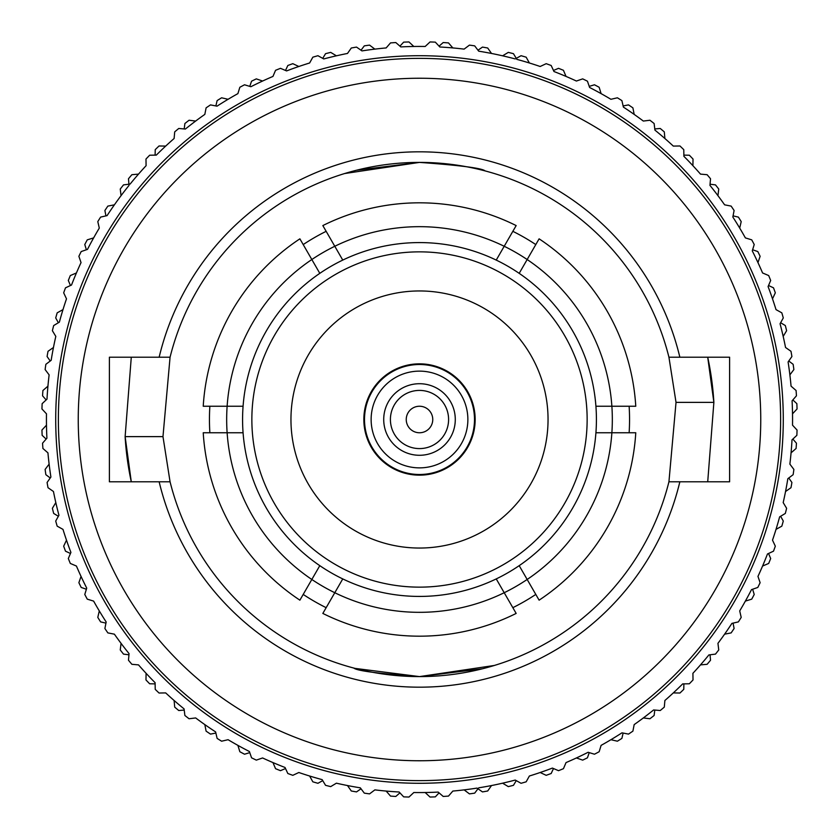 <?xml version="1.0" encoding="UTF-8"?>
<svg xmlns="http://www.w3.org/2000/svg" width="839" height="839" viewBox="0 0 839 839"><rect width="100%" height="100%" fill="white"/><g stroke="black" fill="none" stroke-linecap="round" stroke-linejoin="round"><path stroke-width="1.26" d="M46.145 399.93L42.548 395.798A377.697 377.697 0 0 1 42.915 390.513L47.938 386.15A373.061 373.061 0 0 1 49.123 374.876L45.117 369.559A377.697 377.697 0 0 1 45.862 364.315L51.169 360.309A373.061 373.061 0 0 1 55.814 336.397L52.385 330.702A377.697 377.697 0 0 1 53.675 325.553L59.37 322.134A373.061 373.061 0 0 1 66.491 298.841L63.68 292.811A377.697 377.697 0 0 1 65.494 287.829L71.525 285.019A373.061 373.061 0 0 1 81.037 262.597L78.876 256.315A377.697 377.697 0 0 1 81.194 251.553L87.487 249.382A373.061 373.061 0 0 1 99.296 228.082L97.796 221.601A377.697 377.697 0 0 1 100.607 217.112L107.088 215.613A373.061 373.061 0 0 1 129.049 185.377M46.145 439.07L42.139 435.326A377.697 377.697 0 0 1 41.95 430.029L46.481 425.174A373.061 373.061 0 0 1 46.481 413.826L41.95 408.971A377.697 377.697 0 0 1 42.139 403.674L46.994 399.133A373.061 373.061 0 0 1 49.123 374.876M50.235 477.989L45.862 474.685A377.697 377.697 0 0 1 45.117 469.441L49.123 464.124A373.061 373.061 0 0 1 47.938 452.85L42.915 448.487A377.697 377.697 0 0 1 42.548 443.202L46.911 438.189A373.061 373.061 0 0 1 46.481 413.826M58.373 516.268L53.675 513.447A377.697 377.697 0 0 1 52.385 508.298L55.814 502.603M70.466 553.488L65.494 551.171A377.697 377.697 0 0 1 63.68 546.189L66.491 540.159A373.061 373.061 0 0 1 62.988 529.378L57.178 526.158A377.697 377.697 0 0 1 55.71 521.061L58.94 515.24A373.061 373.061 0 0 1 53.455 491.507L48.012 487.7A377.697 377.697 0 0 1 47.089 482.477L50.906 477.024A373.061 373.061 0 0 1 47.938 452.85M86.375 589.23L81.194 587.447A377.697 377.697 0 0 1 78.876 582.686L81.037 576.403A373.061 373.061 0 0 1 76.422 566.042L70.308 563.441A377.697 377.697 0 0 1 68.326 558.522L70.916 552.408A373.061 373.061 0 0 1 62.988 529.378M105.945 623.125L100.607 621.888A377.697 377.697 0 0 1 97.796 617.399L99.296 610.918M128.944 654.787L123.511 654.116A377.697 377.697 0 0 1 120.25 649.942L121.057 643.335A373.061 373.061 0 0 1 114.387 634.169L107.864 632.9A377.697 377.697 0 0 1 104.896 628.505L106.165 621.972A373.061 373.061 0 0 1 93.622 601.102L87.266 599.151A377.697 377.697 0 0 1 84.781 594.473L86.721 588.118A373.061 373.061 0 0 1 76.422 566.042M155.131 683.869L149.657 683.775A377.697 377.697 0 0 1 145.976 679.957L146.091 673.308A373.061 373.061 0 0 1 138.498 664.887L131.88 664.299A377.697 377.697 0 0 1 128.472 660.241L129.049 653.623A373.061 373.061 0 0 1 114.387 634.169M184.213 710.056L178.759 710.528A377.697 377.697 0 0 1 174.701 707.12L174.113 700.502A373.061 373.061 0 0 1 165.692 692.909L159.043 693.024A377.697 377.697 0 0 1 155.225 689.343L155.11 682.694A373.061 373.061 0 0 1 138.498 664.887M215.875 733.055L210.495 734.104A377.697 377.697 0 0 1 206.1 731.136L204.831 724.613A373.061 373.061 0 0 1 195.665 717.943L189.058 718.75A377.697 377.697 0 0 1 184.884 715.489L184.077 708.892A373.061 373.061 0 0 1 165.692 692.909M249.77 752.625L244.527 754.219A377.697 377.697 0 0 1 239.849 751.734L237.898 745.378M285.512 768.534L280.478 770.674A377.697 377.697 0 0 1 275.559 768.692L272.958 762.578A373.061 373.061 0 0 1 262.597 757.963L256.315 760.124A377.697 377.697 0 0 1 251.553 757.806L249.382 751.513A373.061 373.061 0 0 1 228.082 739.704L221.601 741.204A377.697 377.697 0 0 1 217.112 738.393L215.613 731.912A373.061 373.061 0 0 1 195.665 717.943M322.732 780.627L317.939 783.29A377.697 377.697 0 0 1 312.842 781.822L309.622 776.012A373.061 373.061 0 0 1 298.841 772.509L292.811 775.32A377.697 377.697 0 0 1 287.829 773.506L285.019 767.475A373.061 373.061 0 0 1 262.597 757.963M361.011 788.765L356.523 791.911A377.697 377.697 0 0 1 351.3 790.988L347.493 785.545A373.061 373.061 0 0 1 336.397 783.186L330.702 786.615A377.697 377.697 0 0 1 325.553 785.325L322.134 779.63A373.061 373.061 0 0 1 298.841 772.509M399.93 792.855L395.798 796.452A377.697 377.697 0 0 1 390.513 796.085L386.15 791.062M419.5 792.561A373.061 373.061 0 0 1 413.826 792.519L408.971 797.05A377.697 377.697 0 0 1 403.674 796.861L399.133 792.006A373.061 373.061 0 0 1 374.876 789.877L369.559 793.883A377.697 377.697 0 0 1 364.315 793.138L360.309 787.831A373.061 373.061 0 0 1 336.397 783.186M439.07 792.855L435.326 796.861A377.697 377.697 0 0 1 430.029 797.05L425.174 792.519M477.989 788.765L474.685 793.138A377.697 377.697 0 0 1 469.441 793.883L464.124 789.877M623.125 733.055L621.888 738.393A377.697 377.697 0 0 1 617.399 741.204L610.918 739.704A373.061 373.061 0 0 1 601.102 745.378L599.151 751.734A377.697 377.697 0 0 1 594.473 754.219L588.118 752.279A373.061 373.061 0 0 1 566.042 762.578L563.441 768.692A377.697 377.697 0 0 1 558.522 770.674L552.408 768.084A373.061 373.061 0 0 1 529.378 776.012L526.158 781.822A377.697 377.697 0 0 1 521.061 783.29L515.24 780.06A373.061 373.061 0 0 1 478.691 787.831M516.268 780.627L513.447 785.325A377.697 377.697 0 0 1 508.298 786.615L502.603 783.186M553.488 768.534L551.171 773.506A377.697 377.697 0 0 1 546.189 775.32L540.159 772.509M589.23 752.625L587.447 757.806A377.697 377.697 0 0 1 582.686 760.124L576.403 757.963M654.787 710.056L654.116 715.489A377.697 377.697 0 0 1 649.942 718.75L643.335 717.943A373.061 373.061 0 0 1 634.169 724.613L632.9 731.136A377.697 377.697 0 0 1 628.505 734.104L621.972 732.835A373.061 373.061 0 0 1 601.102 745.378M683.869 683.869L683.775 689.343A377.697 377.697 0 0 1 679.957 693.024L673.308 692.909A373.061 373.061 0 0 1 664.887 700.502L664.299 707.12A377.697 377.697 0 0 1 660.241 710.528L653.623 709.951A373.061 373.061 0 0 1 634.169 724.613M710.056 654.787L710.528 660.241A377.697 377.697 0 0 1 707.12 664.299L700.502 664.887A373.061 373.061 0 0 1 692.909 673.308L693.024 679.957A377.697 377.697 0 0 1 689.343 683.775L682.694 683.89A373.061 373.061 0 0 1 664.887 700.502M733.055 623.125L734.104 628.505A377.697 377.697 0 0 1 731.136 632.9L724.613 634.169M752.625 589.23L754.219 594.473A377.697 377.697 0 0 1 751.734 599.151L745.378 601.102M768.534 553.488L770.674 558.522A377.697 377.697 0 0 1 768.692 563.441L762.578 566.042M780.627 516.268L783.29 521.061A377.697 377.697 0 0 1 781.822 526.158L776.012 529.378A373.061 373.061 0 0 1 772.509 540.159L775.32 546.189A377.697 377.697 0 0 1 773.506 551.171L767.475 553.981A373.061 373.061 0 0 1 757.963 576.403L760.124 582.686A377.697 377.697 0 0 1 757.806 587.447L751.513 589.618A373.061 373.061 0 0 1 739.704 610.918L741.204 617.399A377.697 377.697 0 0 1 738.393 621.888L731.912 623.387A373.061 373.061 0 0 1 717.943 643.335L718.75 649.942A377.697 377.697 0 0 1 715.489 654.116L708.892 654.923A373.061 373.061 0 0 1 692.909 673.308M788.765 477.989L791.911 482.477A377.697 377.697 0 0 1 790.988 487.7L785.545 491.507A373.061 373.061 0 0 1 783.186 502.603L786.615 508.298A377.697 377.697 0 0 1 785.325 513.447L779.63 516.866A373.061 373.061 0 0 1 772.509 540.159M792.855 439.07L796.452 443.202A377.697 377.697 0 0 1 796.085 448.487L791.062 452.85A373.061 373.061 0 0 1 789.877 464.124L793.883 469.441A377.697 377.697 0 0 1 793.138 474.685L787.831 478.691A373.061 373.061 0 0 1 783.186 502.603M792.855 399.93L796.861 403.674A377.697 377.697 0 0 1 797.05 408.971L792.519 413.826A373.061 373.061 0 0 1 792.519 425.174L797.05 430.029A377.697 377.697 0 0 1 796.861 435.326L792.006 439.867A373.061 373.061 0 0 1 789.877 464.124M788.765 361.011L793.138 364.315A377.697 377.697 0 0 1 793.883 369.559L789.877 374.876M780.627 322.732L785.325 325.553A377.697 377.697 0 0 1 786.615 330.702L783.186 336.397M768.534 285.512L773.506 287.829A377.697 377.697 0 0 1 775.32 292.811L772.509 298.841A373.061 373.061 0 0 1 776.012 309.622L781.822 312.842A377.697 377.697 0 0 1 783.29 317.939L780.06 323.76A373.061 373.061 0 0 1 785.545 347.493L790.988 351.3A377.697 377.697 0 0 1 791.911 356.523L788.094 361.976A373.061 373.061 0 0 1 791.062 386.15L796.085 390.513A377.697 377.697 0 0 1 796.452 395.798L792.089 400.811A373.061 373.061 0 0 1 792.519 425.174M752.625 249.77L757.806 251.553A377.697 377.697 0 0 1 760.124 256.315L757.963 262.597M733.055 215.875L738.393 217.112A377.697 377.697 0 0 1 741.204 221.601L739.704 228.082M710.056 184.213L715.489 184.884A377.697 377.697 0 0 1 718.75 189.058L717.943 195.665A373.061 373.061 0 0 1 724.613 204.831L731.136 206.1A377.697 377.697 0 0 1 734.104 210.495L732.835 217.028A373.061 373.061 0 0 1 745.378 237.898L751.734 239.849A377.697 377.697 0 0 1 754.219 244.527L752.279 250.882A373.061 373.061 0 0 1 762.578 272.958L768.692 275.559A377.697 377.697 0 0 1 770.674 280.478L768.084 286.592A373.061 373.061 0 0 1 776.012 309.622M683.869 155.131L689.343 155.225A377.697 377.697 0 0 1 693.024 159.043L692.909 165.692M654.787 128.944L660.241 128.472A377.697 377.697 0 0 1 664.299 131.88L664.887 138.498A373.061 373.061 0 0 1 673.308 146.091L679.957 145.976A377.697 377.697 0 0 1 683.775 149.657L683.89 156.306A373.061 373.061 0 0 1 700.502 174.113L707.12 174.701A377.697 377.697 0 0 1 710.528 178.759L709.951 185.377A373.061 373.061 0 0 1 724.613 204.831M623.125 105.945L628.505 104.896A377.697 377.697 0 0 1 632.9 107.864L634.169 114.387M589.23 86.375L594.473 84.781A377.697 377.697 0 0 1 599.151 87.266L601.102 93.622M553.488 70.466L558.522 68.326A377.697 377.697 0 0 1 563.441 70.308L566.042 76.422A373.061 373.061 0 0 1 576.403 81.037L582.686 78.876A377.697 377.697 0 0 1 587.447 81.194L589.618 87.487A373.061 373.061 0 0 1 610.918 99.296L617.399 97.796A377.697 377.697 0 0 1 621.888 100.607L623.387 107.088A373.061 373.061 0 0 1 643.335 121.057L649.942 120.25A377.697 377.697 0 0 1 654.116 123.511L654.923 130.108A373.061 373.061 0 0 1 673.308 146.091M516.268 58.373L521.061 55.71A377.697 377.697 0 0 1 526.158 57.178L529.378 62.988M439.07 46.145L443.202 42.548A377.697 377.697 0 0 1 448.487 42.915L452.85 47.938A373.061 373.061 0 0 1 464.124 49.123L469.441 45.117A377.697 377.697 0 0 1 474.685 45.862L478.691 51.169A373.061 373.061 0 0 1 515.24 58.94M477.989 50.235L482.477 47.089A377.697 377.697 0 0 1 487.7 48.012L491.507 53.455M399.93 46.145L403.674 42.139A377.697 377.697 0 0 1 408.971 41.95L413.826 46.481A373.061 373.061 0 0 1 425.174 46.481L430.029 41.95A377.697 377.697 0 0 1 435.326 42.139L439.867 46.994A373.061 373.061 0 0 1 464.124 49.123M361.011 50.235L364.315 45.862A377.697 377.697 0 0 1 369.559 45.117L374.876 49.123A373.061 373.061 0 0 1 386.15 47.938L390.513 42.915A377.697 377.697 0 0 1 395.798 42.548L400.811 46.911A373.061 373.061 0 0 1 425.174 46.481M322.732 58.373L325.553 53.675A377.697 377.697 0 0 1 330.702 52.385L336.397 55.814A373.061 373.061 0 0 1 347.493 53.455L351.3 48.012A377.697 377.697 0 0 1 356.523 47.089L361.976 50.906A373.061 373.061 0 0 1 386.15 47.938M285.512 70.466L287.829 65.494A377.697 377.697 0 0 1 292.811 63.68L298.841 66.491M249.77 86.375L251.553 81.194A377.697 377.697 0 0 1 256.315 78.876L262.597 81.037M215.875 105.945L217.112 100.607A377.697 377.697 0 0 1 221.601 97.796L228.082 99.296A373.061 373.061 0 0 1 237.898 93.622L239.849 87.266A377.697 377.697 0 0 1 244.527 84.781L250.882 86.721A373.061 373.061 0 0 1 272.958 76.422L275.559 70.308A377.697 377.697 0 0 1 280.478 68.326L286.592 70.916A373.061 373.061 0 0 1 309.622 62.988L312.842 57.178A377.697 377.697 0 0 1 317.939 55.71L323.76 58.94A373.061 373.061 0 0 1 347.493 53.455M184.213 128.944L184.884 123.511A377.697 377.697 0 0 1 189.058 120.25L195.665 121.057M155.131 155.131L155.225 149.657A377.697 377.697 0 0 1 159.043 145.976L165.692 146.091A373.061 373.061 0 0 1 174.113 138.498L174.701 131.88A377.697 377.697 0 0 1 178.759 128.472L185.377 129.049A373.061 373.061 0 0 1 204.831 114.387L206.1 107.864A377.697 377.697 0 0 1 210.495 104.896L217.028 106.165A373.061 373.061 0 0 1 237.898 93.622M128.944 184.213L128.472 178.759A377.697 377.697 0 0 1 131.88 174.701L138.498 174.113A373.061 373.061 0 0 1 146.091 165.692L145.976 159.043A377.697 377.697 0 0 1 149.657 155.225L156.306 155.11A373.061 373.061 0 0 1 174.113 138.498M105.945 215.875L104.896 210.495A377.697 377.697 0 0 1 107.864 206.1L114.387 204.831M86.375 249.77L84.781 244.527A377.697 377.697 0 0 1 87.266 239.849L93.622 237.898M70.466 285.512L68.326 280.478A377.697 377.697 0 0 1 70.308 275.559L76.422 272.958A373.061 373.061 0 0 1 81.037 262.597M58.373 322.732L55.71 317.939A377.697 377.697 0 0 1 57.178 312.842L62.988 309.622M50.235 361.011L47.089 356.523A377.697 377.697 0 0 1 48.012 351.3L53.455 347.493M394.12 56.601A363.78 363.78 0 0 1 783.06 406.8A363.78 363.78 0 0 1 419.5 783.28A363.78 363.78 0 0 1 55.94 432.2A363.78 363.78 0 0 1 394.12 56.601A363.78 363.78 0 0 0 55.94 432.2A363.78 363.78 0 0 0 444.88 782.399M322.837 613.424L334.792 592.722L322.837 613.424A216.682 216.682 0 0 0 516.163 613.424L504.208 592.722A192.823 192.823 0 0 1 227.128 406.244A192.823 192.823 0 0 1 504.208 246.278L516.163 225.576A216.682 216.682 0 0 0 322.837 225.576L334.792 246.278L322.837 225.576M356.533 170.233L419.5 162.399C460.254 165.335 482.131 168.178 485.152 170.925C482.1 168.167 460.212 165.325 419.5 162.399A257.101 257.101 0 0 0 170.065 357.215L162.976 436.626L125.126 436.626A294.867 294.867 0 0 0 131.283 481.785L125.126 436.626L131.283 357.215M344.672 173.537L419.5 162.399A257.101 257.101 0 0 1 668.935 357.215L676.024 402.374L713.874 402.374A294.867 294.867 0 0 0 707.717 357.215L713.874 402.374L707.717 481.785M353.848 668.075C356.9 670.833 378.788 673.675 419.5 676.601L494.328 665.463M676.024 402.374L668.935 481.785A257.101 257.101 0 0 1 419.5 676.601L355.065 668.389M482.467 668.767L419.5 676.601A257.101 257.101 0 0 1 170.065 481.785L162.976 436.626M419.5 780.627A361.127 361.127 0 0 1 58.373 419.5A361.127 361.127 0 0 1 419.5 58.373A361.127 361.127 0 0 1 780.627 419.5A361.127 361.127 0 0 1 419.5 780.627M170.065 357.215L159.148 357.215A267.704 267.704 0 0 1 679.852 357.215L668.935 357.215M419.5 760.753A341.253 341.253 0 0 1 78.247 419.5A341.253 341.253 0 0 1 419.5 78.247A341.253 341.253 0 0 1 760.753 419.5A341.253 341.253 0 0 1 419.5 760.753M326.161 607.677A210.054 210.054 0 0 1 303.204 594.421M209.865 432.756A210.054 210.054 0 0 1 209.865 406.244M303.204 244.579A210.054 210.054 0 0 1 326.161 231.323M539.11 600.168L527.165 579.466L539.11 600.168A216.682 216.682 0 0 0 635.773 432.756L611.872 432.756A192.823 192.823 0 0 1 504.208 592.722L516.163 613.424M635.773 406.244L611.872 406.244L635.773 406.244A216.682 216.682 0 0 0 539.11 238.832L527.165 259.534A192.823 192.823 0 0 1 611.872 432.756L635.773 432.756M299.89 238.832L311.835 259.534L299.89 238.832A216.682 216.682 0 0 0 203.227 406.244L227.128 406.244L203.227 406.244M203.227 432.756L227.128 432.756L203.227 432.756A216.682 216.682 0 0 0 299.89 600.168L311.835 579.466L299.89 600.168M342.763 260.09A176.924 176.924 0 0 1 595.921 432.756A176.924 176.924 0 0 1 319.806 565.664A176.924 176.924 0 0 1 342.763 260.09L334.792 246.278M419.5 587.143A167.643 167.643 0 0 1 251.857 419.5A167.643 167.643 0 0 1 419.5 251.857A167.643 167.643 0 0 1 587.143 419.5A167.643 167.643 0 0 1 419.5 587.143M419.5 548.045A128.545 128.545 0 0 0 548.045 419.5A128.545 128.545 0 0 0 419.5 290.955A128.545 128.545 0 0 0 290.955 419.5A128.545 128.545 0 0 0 419.5 548.045M419.5 475.157A55.657 55.657 0 0 0 475.157 419.5A55.657 55.657 0 0 0 419.5 363.843A55.657 55.657 0 0 0 363.843 419.5A55.657 55.657 0 0 0 419.5 475.157M419.5 474.496A54.996 54.996 0 0 1 364.504 419.5A54.996 54.996 0 0 1 419.5 364.504A54.996 54.996 0 0 1 474.496 419.5A54.996 54.996 0 0 1 419.5 474.496M419.5 467.868A48.368 48.368 0 0 1 371.132 419.5A48.368 48.368 0 0 1 419.5 371.132A48.368 48.368 0 0 1 467.868 419.5A48.368 48.368 0 0 1 419.5 467.868M419.5 455.283A35.783 35.783 0 0 1 383.717 419.5A35.783 35.783 0 0 1 419.5 383.717A35.783 35.783 0 0 1 455.283 419.5A35.783 35.783 0 0 1 419.5 455.283M419.5 448.592A29.092 29.092 0 0 1 390.408 419.5A29.092 29.092 0 0 1 419.5 390.408A29.092 29.092 0 0 1 448.592 419.5A29.092 29.092 0 0 1 419.5 448.592M419.5 432.756A13.256 13.256 0 0 1 406.244 419.5A13.256 13.256 0 0 1 419.5 406.244A13.256 13.256 0 0 1 432.756 419.5A13.256 13.256 0 0 1 419.5 432.756M491.507 785.545L487.7 790.988A377.697 377.697 0 0 1 482.477 791.911L477.024 788.094A373.061 373.061 0 0 1 452.85 791.062L448.487 796.085A377.697 377.697 0 0 1 443.202 796.452L438.189 792.089A373.061 373.061 0 0 1 413.826 792.519M502.603 55.814L508.298 52.385A377.697 377.697 0 0 1 513.447 53.675L516.866 59.37A373.061 373.061 0 0 1 540.159 66.491L546.189 63.68A377.697 377.697 0 0 1 551.171 65.494L553.981 71.525A373.061 373.061 0 0 1 576.403 81.037M121.057 195.665L120.25 189.058A377.697 377.697 0 0 1 123.511 184.884L130.108 184.077A373.061 373.061 0 0 1 146.091 165.692M159.148 357.215L109.395 357.215L109.395 481.785L170.065 481.785M668.935 481.785L729.605 481.785L729.605 357.215L679.852 357.215M679.852 481.785A267.704 267.704 0 0 1 159.148 481.785M512.839 231.323A210.054 210.054 0 0 1 535.796 244.579M629.135 406.244A210.054 210.054 0 0 1 629.135 432.756M535.796 594.421A210.054 210.054 0 0 1 512.839 607.677M516.163 225.576L504.208 246.278A192.823 192.823 0 0 1 527.165 259.534L539.11 238.832M496.237 578.91L504.208 592.722M527.165 579.466L519.194 565.664M611.872 432.756L595.921 432.756M611.872 406.244L595.921 406.244M527.165 259.534L519.194 273.336M504.208 246.278L496.237 260.09M311.835 259.534L319.806 273.336M227.128 406.244L243.079 406.244M227.128 432.756L243.079 432.756M311.835 579.466L319.806 565.664M334.792 592.722L342.763 578.91"/></g></svg>
